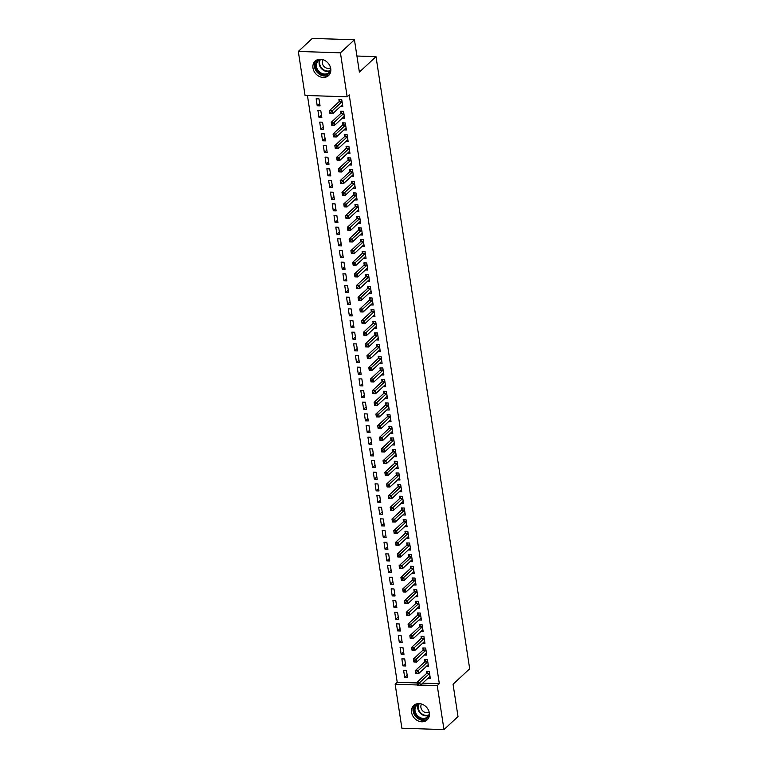<?xml version="1.0" encoding="UTF-8"?>
<svg xmlns="http://www.w3.org/2000/svg" width="768" height="768" viewBox="0 0 768 768"><rect width="100%" height="100%" fill="white"/><g stroke="black" fill="none" stroke-linecap="round" stroke-linejoin="round"><path stroke-width="1.15" d="M330.73 68.64A9.859 8.16 47.1 0 1 328.57 75.562A9.859 8.16 47.1 0 1 319.325 76.454A9.859 8.16 47.1 0 1 312.979 68.054A9.859 8.16 47.1 0 1 315.139 61.133A9.859 8.16 47.1 0 1 324.384 60.25A9.859 8.16 47.1 0 1 330.73 68.64M429.331 712.982A9.859 8.16 47.1 0 1 427.162 719.904A9.859 8.16 47.1 0 1 417.917 720.797A9.859 8.16 47.1 0 1 411.581 712.397A9.859 8.16 47.1 0 1 413.741 705.475A9.859 8.16 47.1 0 1 422.986 704.582A9.859 8.16 47.1 0 1 429.331 712.982M307.44 95.51L397.229 682.301L395.155 684.23L417.379 684.96M305.05 95.434L298.32 51.437L340.426 52.819L347.155 96.816L305.05 95.434M340.426 52.819L354.442 39.782L312.346 38.4L298.32 51.437M354.442 39.782L359.386 72.106L376.003 56.65L469.68 668.784L453.062 684.24L458.006 716.563L443.981 729.6L401.885 728.218L395.155 684.23M376.003 56.65L356.928 56.026M319.008 117.456L321.85 117.552L320.774 110.554L317.933 110.458L319.008 117.456L321.485 115.152M342.182 118.214L344.602 118.301L343.536 111.293L340.694 111.206L340.982 113.088M322.579 140.794L325.421 140.89L324.346 133.882L321.504 133.795L322.579 140.794L325.056 138.49M345.754 141.552L348.173 141.638L347.107 134.63L344.266 134.544L344.554 136.426M326.15 164.131L328.992 164.227L327.917 157.219L325.075 157.133L326.15 164.131L328.627 161.827M349.325 164.89L351.744 164.966L350.678 157.968L347.837 157.872L348.125 159.763M329.722 187.469L332.563 187.565L331.488 180.557L328.646 180.47L329.722 187.469L332.198 185.165M352.896 188.227L355.315 188.304L354.25 181.306L351.408 181.21L351.696 183.101M333.293 210.806L336.134 210.902L335.059 203.894L332.218 203.808L333.293 210.806L335.77 208.502M356.467 211.565L358.886 211.642L357.821 204.643L354.979 204.547L355.267 206.438M336.864 234.144L339.706 234.24L338.63 227.232L335.789 227.146L336.864 234.144L339.341 231.84M360.038 234.902L362.458 234.979L361.392 227.981L358.55 227.885L358.838 229.776M340.435 257.482L343.277 257.578L342.202 250.57L339.36 250.483L340.435 257.482L342.912 255.178M363.61 258.24L366.029 258.317L364.963 251.318L362.112 251.222L362.41 253.114M344.006 280.819L346.848 280.915L345.773 273.907L342.931 273.821L344.006 280.819L346.483 278.515M367.181 281.578L369.6 281.654L368.534 274.656L365.683 274.56L365.981 276.451M347.578 304.157L350.419 304.243L349.344 297.245L346.502 297.149L347.578 304.157L350.054 301.853M370.752 304.915L373.171 304.992L372.106 297.994L369.254 297.898L369.552 299.789M351.149 327.494L353.99 327.581L352.915 320.582L350.074 320.486L351.149 327.494L353.626 325.19M374.323 328.253L376.742 328.33L375.677 321.331L372.826 321.235L373.123 323.126M354.72 350.832L357.562 350.918L356.486 343.92L353.645 343.824L354.72 350.832L357.197 348.528M377.894 351.59L380.314 351.667L379.248 344.669L376.397 344.573L376.694 346.464M358.291 374.17L361.133 374.256L360.058 367.258L357.216 367.162L358.291 374.17L360.768 371.866M381.466 374.928L383.885 375.005L382.819 368.006L379.968 367.91L380.266 369.802M361.862 397.507L364.704 397.594L363.629 390.595L360.787 390.499L361.862 397.507L364.339 395.203M385.037 398.266L387.456 398.342L386.39 391.344L383.539 391.248L383.837 393.139M365.434 420.845L368.275 420.931L367.2 413.933L364.358 413.837L365.434 420.845L367.91 418.541M388.608 421.603L391.027 421.68L389.962 414.682L387.11 414.586L387.408 416.477M369.005 444.173L371.846 444.269L370.771 437.27L367.93 437.174L369.005 444.173L371.482 441.869M392.179 444.941L394.598 445.018L393.533 438.019L390.682 437.923L390.979 439.814M372.576 467.51L375.418 467.606L374.342 460.608L371.501 460.512L372.576 467.51L375.053 465.206M395.75 468.278L398.17 468.355L397.104 461.357L394.253 461.261L394.55 463.152M376.147 490.848L378.989 490.944L377.914 483.946L375.072 483.85L376.147 490.848L378.624 488.544M399.322 491.616L401.741 491.693L400.675 484.694L397.824 484.598L398.112 486.49M379.718 514.186L382.56 514.282L381.485 507.283L378.643 507.187L379.718 514.186L382.195 511.882M402.893 514.954L405.312 515.03L404.246 508.032L401.395 507.936L401.683 509.827M383.28 537.523L386.131 537.619L385.056 530.621L382.214 530.525L383.28 537.523L385.766 535.219M406.464 538.291L408.883 538.368L407.818 531.37L404.966 531.274L405.254 533.165M386.851 560.861L389.702 560.957L388.627 553.958L385.786 553.862L386.851 560.861L389.338 558.557M410.035 561.619L412.454 561.706L411.389 554.698L408.538 554.611L408.826 556.502M390.422 584.198L393.274 584.294L392.198 577.296L389.357 577.2L390.422 584.198L392.909 581.894M413.606 584.957L416.026 585.043L414.96 578.035L412.109 577.949L412.397 579.83M393.994 607.536L396.845 607.632L395.77 600.634L392.928 600.538L393.994 607.536L396.48 605.232M417.178 608.294L419.597 608.381L418.531 601.373L415.68 601.286L415.968 603.168M397.565 630.874L400.416 630.97L399.341 623.971L396.499 623.875L397.565 630.874L400.051 628.57M420.749 631.632L423.168 631.718L422.102 624.71L419.251 624.624L419.539 626.506M401.136 654.211L403.987 654.307L402.912 647.309L400.07 647.213L401.136 654.211L403.622 651.907M424.32 654.97L426.739 655.056L425.674 648.048L422.822 647.962L423.11 649.843M404.707 677.549L407.558 677.645L406.483 670.646L403.642 670.55L404.707 677.549L407.194 675.245M427.891 678.307L430.31 678.394L429.245 671.386L426.394 671.299L426.682 673.181M397.229 682.301L417.072 682.944M422.707 683.136L439.325 683.674L349.229 94.877L347.155 96.816M426.106 666.643L428.525 666.72L427.459 659.722L424.608 659.626L424.896 661.517M402.922 665.885L405.773 665.971L404.698 658.973L401.856 658.877L402.922 665.885L405.408 663.581M422.534 643.306L424.954 643.382L423.888 636.384L421.037 636.288L421.325 638.179M399.35 642.547L402.202 642.634L401.126 635.635L398.285 635.539L399.35 642.547L401.837 640.243M418.963 619.968L421.382 620.045L420.317 613.046L417.466 612.95L417.754 614.842M395.779 619.21L398.63 619.296L397.555 612.298L394.714 612.202L395.779 619.21L398.266 616.906M415.392 596.63L417.811 596.707L416.746 589.709L413.894 589.613L414.182 591.504M392.208 595.872L395.059 595.958L393.984 588.96L391.142 588.864L392.208 595.872L394.694 593.568M411.821 573.293L414.24 573.37L413.174 566.371L410.323 566.275L410.611 568.166M388.637 572.534L391.488 572.621L390.413 565.622L387.571 565.526L388.637 572.534L391.123 570.23M408.25 549.955L410.669 550.032L409.603 543.034L406.752 542.938L407.04 544.829M385.066 549.197L387.917 549.293L386.842 542.285L384 542.198L385.066 549.197L387.552 546.893M404.678 526.618L407.098 526.694L406.032 519.696L403.181 519.6L403.469 521.491M381.504 525.859L384.346 525.955L383.27 518.947L380.429 518.861L381.504 525.859L383.981 523.555M401.107 503.28L403.526 503.357L402.461 496.358L399.61 496.262L399.898 498.154M377.933 502.522L380.774 502.618L379.699 495.61L376.858 495.523L377.933 502.522L380.41 500.218M397.536 479.942L399.955 480.019L398.89 473.021L396.038 472.925L396.326 474.816M374.362 479.184L377.203 479.28L376.128 472.272L373.286 472.186L374.362 479.184L376.838 476.88M393.965 456.605L396.384 456.682L395.318 449.683L392.467 449.587L392.765 451.478M370.79 455.846L373.632 455.942L372.557 448.934L369.715 448.848L370.79 455.846L373.267 453.542M390.394 433.267L392.813 433.354L391.747 426.346L388.896 426.25L389.194 428.141M367.219 432.509L370.061 432.605L368.986 425.597L366.144 425.51L367.219 432.509L369.696 430.205M386.822 409.93L389.242 410.016L388.176 403.008L385.325 402.922L385.622 404.803M363.648 409.171L366.49 409.267L365.414 402.259L362.573 402.173L363.648 409.171L366.125 406.867M383.251 386.592L385.67 386.678L384.605 379.67L381.754 379.584L382.051 381.466M360.077 385.834L362.918 385.93L361.843 378.931L359.002 378.835L360.077 385.834L362.554 383.53M379.68 363.254L382.099 363.341L381.034 356.333L378.182 356.246L378.48 358.128M356.506 362.496L359.347 362.592L358.272 355.594L355.43 355.498L356.506 362.496L358.982 360.192M376.109 339.917L378.528 340.003L377.462 332.995L374.611 332.909L374.909 334.79M352.934 339.158L355.776 339.254L354.701 332.256L351.859 332.16L352.934 339.158L355.411 336.854M372.538 316.579L374.957 316.666L373.891 309.658L371.04 309.571L371.338 311.453M349.363 315.821L352.205 315.917L351.13 308.918L348.288 308.822L349.363 315.821L351.84 313.517M368.966 293.242L371.386 293.328L370.32 286.32L367.469 286.234L367.766 288.115M345.792 292.483L348.634 292.579L347.558 285.581L344.717 285.485L345.792 292.483L348.269 290.179M365.395 269.914L367.814 269.99L366.749 262.992L363.898 262.896L364.195 264.787M342.221 269.146L345.062 269.242L343.987 262.243L341.146 262.147L342.221 269.146L344.698 266.842M361.824 246.576L364.243 246.653L363.178 239.654L360.326 239.558L360.624 241.45M338.65 245.808L341.491 245.904L340.416 238.906L337.574 238.81L338.65 245.808L341.126 243.504M358.253 223.238L360.672 223.315L359.606 216.317L356.765 216.221L357.053 218.112M335.078 222.47L337.92 222.566L336.845 215.568L334.003 215.472L335.078 222.47L337.555 220.166M354.682 199.901L357.101 199.978L356.035 192.979L353.194 192.883L353.482 194.774M331.507 199.133L334.349 199.229L333.274 192.23L330.432 192.134L331.507 199.133L333.984 196.829M351.11 176.563L353.53 176.64L352.464 169.642L349.622 169.546L349.91 171.437M327.936 175.795L330.778 175.891L329.702 168.893L326.861 168.797L327.936 175.795L330.413 173.491M347.539 153.226L349.958 153.302L348.893 146.304L346.051 146.208L346.339 148.099M324.365 152.467L327.206 152.554L326.131 145.555L323.29 145.459L324.365 152.467L326.842 150.154M343.968 129.888L346.387 129.965L345.322 122.966L342.48 122.87L342.768 124.762M320.794 129.13L323.635 129.216L322.56 122.218L319.718 122.122L320.794 129.13L323.27 126.826M340.397 106.55L342.816 106.627L341.75 99.629L338.909 99.533L339.197 101.424M317.222 105.792L320.064 105.878L318.989 98.88L316.147 98.784L317.222 105.792L319.699 103.488M439.325 683.674L437.251 685.613L443.981 729.6M420.624 685.066L437.251 685.613M418.435 683.942L417.302 683.914L417.475 685.075L418.618 685.114L418.435 683.942L419.827 682.474L420.278 685.392L417.437 685.296L416.986 682.378L419.827 682.474L429.283 673.68A1.267 0.547 91.9 0 0 429.466 673.421L429.533 673.277M430.022 676.502L429.936 676.502A1.267 0.547 91.9 0 0 429.734 676.598L420.278 685.392L418.618 685.114M417.302 683.914L416.986 682.378L426.442 673.584A1.267 0.547 91.9 0 0 426.624 673.325L427.555 671.338M416.65 672.278L415.517 672.24L415.69 673.411L416.832 673.44L416.65 672.278L418.042 670.8L418.493 673.718L415.651 673.622L415.2 670.714L418.042 670.8L427.498 662.016A1.267 0.547 91.9 0 0 427.68 661.747L427.747 661.613M428.237 664.829L428.15 664.838A1.267 0.547 91.9 0 0 427.949 664.934L418.493 673.718L416.832 673.44M415.517 672.24L415.2 670.714L424.656 661.92A1.267 0.547 91.9 0 0 424.838 661.651L425.77 659.664M414.864 660.605L413.731 660.576L413.904 661.738L415.046 661.776L414.864 660.605L416.256 659.136L416.707 662.054L413.866 661.958L413.414 659.04L416.256 659.136L425.712 650.342A1.267 0.547 91.9 0 0 425.894 650.083L425.962 649.939M426.451 653.165L426.365 653.165A1.267 0.547 91.9 0 0 426.163 653.261L416.707 662.054L415.046 661.776M413.731 660.576L413.414 659.04L422.87 650.246A1.267 0.547 91.9 0 0 423.053 649.987L423.984 648M429.427 714.71A8.525 7.056 47.1 0 1 419.107 718.032A8.525 7.056 47.1 0 1 414.134 709.882A8.525 7.056 47.1 0 1 419.088 703.594M420.73 703.805A7.901 6.538 -132.9 0 0 416.784 705.312A7.901 6.538 -132.9 0 0 419.578 717.293A7.901 6.538 -132.9 0 0 427.546 716.88A7.901 6.538 -132.9 0 0 429.341 713.059M421.613 704.035A5.626 4.656 -132.9 0 0 424.109 711.984A5.626 4.656 -132.9 0 0 429.168 712.157M414.701 704.736A9.792 8.102 -132.9 0 0 418.694 719.021A9.792 8.102 -132.9 0 0 427.978 719.002M330.835 70.368A8.525 7.056 47.1 0 1 320.515 73.69A8.525 7.056 47.1 0 1 315.533 65.539A8.525 7.056 47.1 0 1 320.486 59.251M322.128 59.462A7.901 6.538 -132.9 0 0 318.192 60.97A7.901 6.538 -132.9 0 0 320.976 72.96A7.901 6.538 -132.9 0 0 328.944 72.538A7.901 6.538 -132.9 0 0 330.739 68.717M323.021 59.702A5.626 4.656 -132.9 0 0 325.517 67.642A5.626 4.656 -132.9 0 0 330.566 67.814M316.099 60.394A9.792 8.102 -132.9 0 0 320.093 74.688A9.792 8.102 -132.9 0 0 329.376 74.669M413.078 648.941L411.946 648.902L412.118 650.074L413.261 650.112L413.078 648.941L414.47 647.462L414.922 650.381L412.08 650.285L411.629 647.376L414.47 647.462L423.926 638.678A1.267 0.547 91.9 0 0 424.109 638.41L424.176 638.275M424.666 641.491L424.579 641.501A1.267 0.547 91.9 0 0 424.378 641.597L414.922 650.381L413.261 650.112M411.946 648.902L411.629 647.376L421.085 638.582A1.267 0.547 91.9 0 0 421.267 638.314L422.198 636.326M411.293 637.277L410.16 637.238L410.333 638.4L411.475 638.438L411.293 637.277L412.685 635.798L413.136 638.717L410.294 638.621L409.843 635.702L412.685 635.798L422.141 627.005A1.267 0.547 91.9 0 0 422.323 626.746L422.39 626.602M422.88 629.827L422.794 629.827A1.267 0.547 91.9 0 0 422.592 629.923L413.136 638.717L411.475 638.438M410.16 637.238L409.843 635.702L419.299 626.918A1.267 0.547 91.9 0 0 419.482 626.65L420.413 624.662M409.507 625.603L408.374 625.565L408.547 626.736L409.69 626.774L409.507 625.603L410.899 624.125L411.35 627.043L408.509 626.957L408.058 624.038L410.899 624.125L420.355 615.341A1.267 0.547 91.9 0 0 420.538 615.072L420.605 614.938M421.094 618.154L421.008 618.163A1.267 0.547 91.9 0 0 420.806 618.259L411.35 627.043L409.69 626.774M408.374 625.565L408.058 624.038L417.514 615.245A1.267 0.547 91.9 0 0 417.696 614.976L418.627 612.989M407.722 613.939L406.589 613.901L406.762 615.062L407.904 615.101L407.722 613.939L409.123 612.461L409.565 615.379L406.723 615.283L406.272 612.365L409.123 612.461L418.57 603.667A1.267 0.547 91.9 0 0 418.752 603.408L418.819 603.264M419.309 606.49L419.222 606.49A1.267 0.547 91.9 0 0 419.021 606.586L409.565 615.379L407.904 615.101M406.589 613.901L406.272 612.365L415.728 603.581A1.267 0.547 91.9 0 0 415.91 603.312L416.842 601.325M405.936 602.266L404.803 602.227L404.976 603.398L406.118 603.437L405.936 602.266L407.338 600.787L407.779 603.706L404.938 603.619L404.486 600.701L407.338 600.787L416.784 592.003A1.267 0.547 91.9 0 0 416.966 591.734L417.034 591.6M417.523 594.816L417.437 594.826A1.267 0.547 91.9 0 0 417.235 594.922L407.779 603.706L406.118 603.437M404.803 602.227L404.486 600.701L413.942 591.907A1.267 0.547 91.9 0 0 414.125 591.648L415.056 589.651M404.15 590.602L403.018 590.563L403.19 591.725L404.333 591.763L404.15 590.602L405.552 589.123L405.994 592.042L403.152 591.946L402.701 589.027L405.552 589.123L414.998 580.33A1.267 0.547 91.9 0 0 415.181 580.07L415.248 579.926M415.738 583.152L415.651 583.152A1.267 0.547 91.9 0 0 415.45 583.248L405.994 592.042L404.333 591.763M403.018 590.563L402.701 589.027L412.157 580.243A1.267 0.547 91.9 0 0 412.339 579.974L413.27 577.987M402.365 578.928L401.232 578.89L401.405 580.061L402.547 580.099L402.365 578.928L403.766 577.45L404.208 580.368L401.366 580.282L400.915 577.363L403.766 577.45L413.213 568.666A1.267 0.547 91.9 0 0 413.395 568.397L413.462 568.262M413.952 571.488L413.866 571.488A1.267 0.547 91.9 0 0 413.664 571.584L404.208 580.368L402.547 580.099M401.232 578.89L400.915 577.363L410.371 568.57A1.267 0.547 91.9 0 0 410.554 568.31L411.485 566.314M400.579 567.264L399.446 567.226L399.619 568.387L400.762 568.426L400.579 567.264L401.981 565.786L402.422 568.704L399.581 568.608L399.13 565.69L401.981 565.786L411.427 556.992A1.267 0.547 91.9 0 0 411.61 556.733L411.677 556.589M412.166 559.814L412.08 559.814A1.267 0.547 91.9 0 0 411.878 559.91L402.422 568.704L400.762 568.426M399.446 567.226L399.13 565.69L408.586 556.906A1.267 0.547 91.9 0 0 408.768 556.637L409.699 554.65M398.794 555.59L397.661 555.552L397.834 556.723L398.976 556.762L398.794 555.59L400.195 554.122L400.637 557.03L397.795 556.944L397.344 554.026L400.195 554.122L409.642 545.328A1.267 0.547 91.9 0 0 409.824 545.059L409.891 544.925M410.381 548.15L410.294 548.15A1.267 0.547 91.9 0 0 410.093 548.246L400.637 557.03L398.976 556.762M397.661 555.552L397.344 554.026L406.8 545.232A1.267 0.547 91.9 0 0 406.982 544.973L407.914 542.976M397.008 543.926L395.875 543.888L396.048 545.05L397.19 545.088L397.008 543.926L398.41 542.448L398.851 545.366L396.01 545.27L395.558 542.352L398.41 542.448L407.856 533.654A1.267 0.547 91.9 0 0 408.038 533.395L408.106 533.251M408.595 536.477L408.509 536.477A1.267 0.547 91.9 0 0 408.307 536.573L398.851 545.366L397.19 545.088M395.875 543.888L395.558 542.352L405.014 533.568A1.267 0.547 91.9 0 0 405.197 533.299L406.128 531.312M395.222 532.253L394.09 532.214L394.262 533.386L395.405 533.424L395.222 532.253L396.624 530.784L397.066 533.693L394.224 533.606L393.773 530.688L396.624 530.784L406.07 521.99A1.267 0.547 91.9 0 0 406.253 521.722L406.32 521.587M406.81 524.813L406.723 524.813A1.267 0.547 91.9 0 0 406.522 524.909L397.066 533.693L395.405 533.424M394.09 532.214L393.773 530.688L403.229 521.894A1.267 0.547 91.9 0 0 403.411 521.635L404.342 519.638M393.437 520.589L392.304 520.55L392.477 521.712L393.619 521.75L393.437 520.589L394.838 519.11L395.28 522.029L392.438 521.933L391.987 519.014L394.838 519.11L404.285 510.317A1.267 0.547 91.9 0 0 404.467 510.058L404.534 509.914M405.024 513.139L404.938 513.139A1.267 0.547 91.9 0 0 404.736 513.235L395.28 522.029L393.619 521.75M392.304 520.55L391.987 519.014L401.443 510.23A1.267 0.547 91.9 0 0 401.626 509.962L402.557 507.974M391.651 508.915L390.518 508.877L390.691 510.048L391.834 510.086L391.651 508.915L393.053 507.446L393.494 510.355L390.653 510.269L390.202 507.35L393.053 507.446L402.499 498.653A1.267 0.547 91.9 0 0 402.682 498.384L402.749 498.25M403.238 501.475L403.152 501.475A1.267 0.547 91.9 0 0 402.95 501.571L393.494 510.355L391.834 510.086M390.518 508.877L390.202 507.35L399.658 498.557A1.267 0.547 91.9 0 0 399.84 498.298L400.771 496.301M389.866 497.251L388.733 497.213L388.906 498.374L390.048 498.413L389.866 497.251L391.267 495.773L391.709 498.691L388.867 498.595L388.416 495.677L391.267 495.773L400.714 486.979A1.267 0.547 91.9 0 0 400.896 486.72L400.963 486.576M401.453 489.802L401.366 489.802A1.267 0.547 91.9 0 0 401.165 489.898L391.709 498.691L390.048 498.413M388.733 497.213L388.416 495.677L397.872 486.893A1.267 0.547 91.9 0 0 398.054 486.624L398.986 484.637M388.08 485.578L386.947 485.539L387.12 486.71L388.262 486.749L388.08 485.578L389.482 484.109L389.923 487.027L387.082 486.931L386.63 484.013L389.482 484.109L398.928 475.315A1.267 0.547 91.9 0 0 399.11 475.046L399.178 474.912M399.667 478.138L399.581 478.138A1.267 0.547 91.9 0 0 399.379 478.234L389.923 487.027L388.262 486.749M386.947 485.539L386.63 484.013L396.086 475.219A1.267 0.547 91.9 0 0 396.269 474.96L397.2 472.963M386.294 473.914L385.162 473.875L385.334 475.037L386.477 475.075L386.294 473.914L387.696 472.435L388.138 475.354L385.296 475.258L384.845 472.339L387.696 472.435L397.142 463.651A1.267 0.547 91.9 0 0 397.325 463.382L397.392 463.238M397.882 466.464L397.795 466.464A1.267 0.547 91.9 0 0 397.594 466.56L388.138 475.354L386.477 475.075M385.162 473.875L384.845 472.339L394.301 463.555A1.267 0.547 91.9 0 0 394.483 463.286L395.414 461.299M384.509 462.24L383.376 462.202L383.549 463.373L384.691 463.411L384.509 462.24L385.91 460.771L386.352 463.69L383.51 463.594L383.059 460.675L385.91 460.771L395.357 451.978A1.267 0.547 91.9 0 0 395.539 451.709L395.606 451.574M396.096 454.8L396.01 454.8A1.267 0.547 91.9 0 0 395.808 454.896L386.352 463.69L384.691 463.411M383.376 462.202L383.059 460.675L392.515 451.882A1.267 0.547 91.9 0 0 392.698 451.622L393.629 449.626M382.723 450.576L381.59 450.538L381.763 451.709L382.906 451.738L382.723 450.576L384.125 449.098L384.566 452.016L381.725 451.92L381.274 449.002L384.125 449.098L393.571 440.314A1.267 0.547 91.9 0 0 393.754 440.045L393.821 439.901M394.31 443.126L394.224 443.126A1.267 0.547 91.9 0 0 394.022 443.222L384.566 452.016L382.906 451.738M381.59 450.538L381.274 449.002L390.73 440.218A1.267 0.547 91.9 0 0 390.912 439.949L391.843 437.962M380.938 438.902L379.805 438.864L379.978 440.035L381.12 440.074L380.938 438.902L382.339 437.434L382.781 440.352L379.939 440.256L379.488 437.338L382.339 437.434L391.786 428.64A1.267 0.547 91.9 0 0 391.968 428.381L392.035 428.237M392.525 431.462L392.438 431.462A1.267 0.547 91.9 0 0 392.237 431.558L382.781 440.352L381.12 440.074M379.805 438.864L379.488 437.338L388.944 428.544A1.267 0.547 91.9 0 0 389.126 428.285L390.058 426.288M379.152 427.238L378.019 427.2L378.192 428.371L379.334 428.4L379.152 427.238L380.554 425.76L380.995 428.678L378.154 428.582L377.702 425.674L380.554 425.76L390 416.976A1.267 0.547 91.9 0 0 390.182 416.707L390.25 416.563M390.739 419.789L390.653 419.789A1.267 0.547 91.9 0 0 390.451 419.885L380.995 428.678L379.334 428.4M378.019 427.2L377.702 425.674L387.158 416.88A1.267 0.547 91.9 0 0 387.341 416.611L388.272 414.624M377.366 415.565L376.234 415.536L376.406 416.698L377.549 416.736L377.366 415.565L378.768 414.096L379.21 417.014L376.368 416.918L375.917 414L378.768 414.096L388.214 405.302A1.267 0.547 91.9 0 0 388.397 405.043L388.464 404.899M388.954 408.125L388.867 408.125A1.267 0.547 91.9 0 0 388.666 408.221L379.21 417.014L377.549 416.736M376.234 415.536L375.917 414L385.373 405.206A1.267 0.547 91.9 0 0 385.555 404.947L386.486 402.95M375.581 403.901L374.448 403.862L374.621 405.034L375.763 405.062L375.581 403.901L376.982 402.422L377.424 405.341L374.582 405.245L374.131 402.336L376.982 402.422L386.429 393.638A1.267 0.547 91.9 0 0 386.611 393.37L386.678 393.235M387.168 396.451L387.082 396.461A1.267 0.547 91.9 0 0 386.88 396.557L377.424 405.341L375.763 405.062M374.448 403.862L374.131 402.336L383.587 393.542A1.267 0.547 91.9 0 0 383.77 393.274L384.701 391.286M373.795 392.227L372.662 392.198L372.835 393.36L373.978 393.398L373.795 392.227L375.197 390.758L375.638 393.677L372.797 393.581L372.346 390.662L375.197 390.758L384.643 381.965A1.267 0.547 91.9 0 0 384.826 381.706L384.893 381.562M385.382 384.787L385.296 384.787A1.267 0.547 91.9 0 0 385.094 384.883L375.638 393.677L373.978 393.398M372.662 392.198L372.346 390.662L381.802 381.869A1.267 0.547 91.9 0 0 381.984 381.61L382.915 379.622M372.01 380.563L370.877 380.525L371.05 381.696L372.192 381.734L372.01 380.563L373.411 379.085L373.853 382.003L371.011 381.907L370.56 378.998L373.411 379.085L382.858 370.301A1.267 0.547 91.9 0 0 383.04 370.032L383.107 369.898M383.597 373.114L383.51 373.123A1.267 0.547 91.9 0 0 383.309 373.219L373.853 382.003L372.192 381.734M370.877 380.525L370.56 378.998L380.016 370.205A1.267 0.547 91.9 0 0 380.198 369.936L381.13 367.949M370.224 368.89L369.091 368.861L369.264 370.022L370.406 370.061L370.224 368.89L371.626 367.421L372.067 370.339L369.226 370.243L368.774 367.325L371.626 367.421L381.072 358.627A1.267 0.547 91.9 0 0 381.254 358.368L381.322 358.224M381.811 361.45L381.725 361.45A1.267 0.547 91.9 0 0 381.523 361.546L372.067 370.339L370.406 370.061M369.091 368.861L368.774 367.325L378.23 358.531A1.267 0.547 91.9 0 0 378.413 358.272L379.344 356.285M368.438 357.226L367.306 357.187L367.478 358.358L368.621 358.397L368.438 357.226L369.84 355.747L370.282 358.666L367.44 358.579L366.989 355.661L369.84 355.747L379.286 346.963A1.267 0.547 91.9 0 0 379.469 346.694L379.536 346.56M380.026 349.776L379.939 349.786A1.267 0.547 91.9 0 0 379.738 349.882L370.282 358.666L368.621 358.397M367.306 357.187L366.989 355.661L376.445 346.867A1.267 0.547 91.9 0 0 376.627 346.598L377.558 344.611M366.653 345.562L365.52 345.523L365.693 346.685L366.835 346.723L366.653 345.562L368.054 344.083L368.496 347.002L365.654 346.906L365.203 343.987L368.054 344.083L377.501 335.29A1.267 0.547 91.9 0 0 377.683 335.03L377.75 334.886M378.24 338.112L378.154 338.112A1.267 0.547 91.9 0 0 377.952 338.208L368.496 347.002L366.835 346.723M365.52 345.523L365.203 343.987L374.659 335.203A1.267 0.547 91.9 0 0 374.842 334.934L375.773 332.947M364.867 333.888L363.734 333.85L363.907 335.021L365.05 335.059L364.867 333.888L366.269 332.41L366.71 335.328L363.869 335.242L363.418 332.323L366.269 332.41L375.715 323.626A1.267 0.547 91.9 0 0 375.898 323.357L375.965 323.222M376.454 326.438L376.368 326.448A1.267 0.547 91.9 0 0 376.166 326.544L366.71 335.328L365.05 335.059M363.734 333.85L363.418 332.323L372.874 323.53A1.267 0.547 91.9 0 0 373.056 323.261L373.987 321.274M363.082 322.224L361.949 322.186L362.122 323.347L363.264 323.386L363.082 322.224L364.483 320.746L364.925 323.664L362.083 323.568L361.632 320.65L364.483 320.746L373.93 311.952A1.267 0.547 91.9 0 0 374.112 311.693L374.179 311.549M374.669 314.774L374.582 314.774A1.267 0.547 91.9 0 0 374.381 314.87L364.925 323.664L363.264 323.386M361.949 322.186L361.632 320.65L371.088 311.866A1.267 0.547 91.9 0 0 371.27 311.597L372.202 309.61M361.296 310.55L360.163 310.512L360.336 311.683L361.478 311.722L361.296 310.55L362.698 309.072L363.139 311.99L360.298 311.904L359.846 308.986L362.698 309.072L372.144 300.288A1.267 0.547 91.9 0 0 372.326 300.019L372.394 299.885M372.883 303.101L372.797 303.11A1.267 0.547 91.9 0 0 372.595 303.206L363.139 311.99L361.478 311.722M360.163 310.512L359.846 308.986L369.302 300.192A1.267 0.547 91.9 0 0 369.485 299.933L370.416 297.936M359.51 298.886L358.378 298.848L358.55 300.01L359.693 300.048L359.51 298.886L360.912 297.408L361.354 300.326L358.512 300.23L358.061 297.312L360.912 297.408L370.358 288.614A1.267 0.547 91.9 0 0 370.541 288.355L370.608 288.211M371.098 291.437L371.011 291.437A1.267 0.547 91.9 0 0 370.81 291.533L361.354 300.326L359.693 300.048M358.378 298.848L358.061 297.312L367.517 288.528A1.267 0.547 91.9 0 0 367.699 288.259L368.63 286.272M357.725 287.213L356.592 287.174L356.765 288.346L357.907 288.384L357.725 287.213L359.126 285.734L359.568 288.653L356.726 288.566L356.275 285.648L359.126 285.734L368.573 276.95A1.267 0.547 91.9 0 0 368.755 276.682L368.822 276.547M369.312 279.773L369.226 279.773A1.267 0.547 91.9 0 0 369.024 279.869L359.568 288.653L357.907 288.384M356.592 287.174L356.275 285.648L365.731 276.854A1.267 0.547 91.9 0 0 365.914 276.595L366.845 274.598M355.939 275.549L354.806 275.51L354.979 276.672L356.122 276.71L355.939 275.549L357.341 274.07L357.782 276.989L354.941 276.893L354.49 273.974L357.341 274.07L366.787 265.277A1.267 0.547 91.9 0 0 366.97 265.018L367.037 264.874M367.526 268.099L367.44 268.099A1.267 0.547 91.9 0 0 367.238 268.195L357.782 276.989L356.122 276.71M354.806 275.51L354.49 273.974L363.946 265.19A1.267 0.547 91.9 0 0 364.128 264.922L365.059 262.934M354.154 263.875L353.021 263.837L353.194 265.008L354.336 265.046L354.154 263.875L355.555 262.406L355.997 265.315L353.155 265.229L352.704 262.31L355.555 262.406L365.002 253.613A1.267 0.547 91.9 0 0 365.184 253.344L365.251 253.21M365.741 256.435L365.654 256.435A1.267 0.547 91.9 0 0 365.453 256.531L355.997 265.315L354.336 265.046M353.021 263.837L352.704 262.31L362.16 253.517A1.267 0.547 91.9 0 0 362.342 253.258L363.274 251.261M352.368 252.211L351.235 252.173L351.408 253.334L352.55 253.373L352.368 252.211L353.77 250.733L354.211 253.651L351.37 253.555L350.918 250.637L353.77 250.733L363.216 241.939A1.267 0.547 91.9 0 0 363.398 241.68L363.466 241.536M363.955 244.762L363.869 244.762A1.267 0.547 91.9 0 0 363.667 244.858L354.211 253.651L352.55 253.373M351.235 252.173L350.918 250.637L360.374 241.853A1.267 0.547 91.9 0 0 360.557 241.584L361.488 239.597M350.582 240.538L349.45 240.499L349.622 241.67L350.765 241.709L350.582 240.538L351.984 239.069L352.426 241.978L349.584 241.891L349.133 238.973L351.984 239.069L361.43 230.275A1.267 0.547 91.9 0 0 361.613 230.006L361.68 229.872M362.17 233.098L362.083 233.098A1.267 0.547 91.9 0 0 361.882 233.194L352.426 241.978L350.765 241.709M349.45 240.499L349.133 238.973L358.589 230.179A1.267 0.547 91.9 0 0 358.771 229.92L359.702 227.923M348.797 228.874L347.664 228.835L347.837 229.997L348.979 230.035L348.797 228.874L350.198 227.395L350.64 230.314L347.798 230.218L347.347 227.299L350.198 227.395L359.645 218.602A1.267 0.547 91.9 0 0 359.827 218.342L359.894 218.198M360.384 221.424L360.298 221.424A1.267 0.547 91.9 0 0 360.096 221.52L350.64 230.314L348.979 230.035M347.664 228.835L347.347 227.299L356.803 218.515A1.267 0.547 91.9 0 0 356.986 218.246L357.917 216.259M347.011 217.2L345.878 217.162L346.061 218.333L347.194 218.371L347.011 217.2L348.413 215.731L348.854 218.64L346.013 218.554L345.562 215.635L348.413 215.731L357.859 206.938A1.267 0.547 91.9 0 0 358.042 206.669L358.109 206.534M358.598 209.76L358.512 209.76A1.267 0.547 91.9 0 0 358.31 209.856L348.854 218.64L347.194 218.371M345.878 217.162L345.562 215.635L355.018 206.842A1.267 0.547 91.9 0 0 355.2 206.582L356.131 204.586M345.226 205.536L344.093 205.498L344.275 206.659L345.408 206.698L345.226 205.536L346.627 204.058L347.069 206.976L344.227 206.88L343.776 203.962L346.627 204.058L356.074 195.274A1.267 0.547 91.9 0 0 356.256 195.005L356.323 194.861M356.813 198.086L356.726 198.086A1.267 0.547 91.9 0 0 356.525 198.182L347.069 206.976L345.408 206.698M344.093 205.498L343.776 203.962L353.232 195.178A1.267 0.547 91.9 0 0 353.414 194.909L354.346 192.922M343.44 193.862L342.307 193.824L342.49 194.995L343.622 195.034L343.44 193.862L344.842 192.394L345.283 195.312L342.442 195.216L341.99 192.298L344.842 192.394L354.288 183.6A1.267 0.547 91.9 0 0 354.47 183.331L354.538 183.197M355.027 186.422L354.941 186.422A1.267 0.547 91.9 0 0 354.739 186.518L345.283 195.312L343.622 195.034M342.307 193.824L341.99 192.298L351.446 183.504A1.267 0.547 91.9 0 0 351.629 183.245L352.56 181.248M341.654 182.198L340.522 182.16L340.704 183.322L341.837 183.36L341.654 182.198L343.056 180.72L343.498 183.638L340.656 183.542L340.205 180.624L343.056 180.72L352.502 171.936A1.267 0.547 91.9 0 0 352.685 171.667L352.752 171.523M353.242 174.749L353.155 174.749A1.267 0.547 91.9 0 0 352.954 174.845L343.498 183.638L341.837 183.36M340.522 182.16L340.205 180.624L349.661 171.84A1.267 0.547 91.9 0 0 349.843 171.571L350.774 169.584M339.869 170.525L338.736 170.486L338.918 171.658L340.051 171.696L339.869 170.525L341.27 169.056L341.712 171.974L338.87 171.878L338.419 168.96L341.27 169.056L350.717 160.262A1.267 0.547 91.9 0 0 350.899 159.994L350.966 159.859M351.456 163.085L351.37 163.085A1.267 0.547 91.9 0 0 351.168 163.181L341.712 171.974L340.051 171.696M338.736 170.486L338.419 168.96L347.875 160.166A1.267 0.547 91.9 0 0 348.058 159.907L348.989 157.91M338.083 158.861L336.95 158.822L337.133 159.994L338.266 160.022L338.083 158.861L339.485 157.382L339.926 160.301L337.085 160.205L336.634 157.286L339.485 157.382L348.931 148.598A1.267 0.547 91.9 0 0 349.114 148.33L349.181 148.186M349.67 151.411L349.584 151.411A1.267 0.547 91.9 0 0 349.382 151.507L339.926 160.301L338.266 160.022M336.95 158.822L336.634 157.286L346.09 148.502A1.267 0.547 91.9 0 0 346.272 148.234L347.203 146.246M336.298 147.187L335.165 147.149L335.347 148.32L336.48 148.358L336.298 147.187L337.699 145.718L338.141 148.637L335.299 148.541L334.848 145.622L337.699 145.718L347.146 136.925A1.267 0.547 91.9 0 0 347.328 136.666L347.395 136.522M347.885 139.747L347.798 139.747A1.267 0.547 91.9 0 0 347.597 139.843L338.141 148.637L336.48 148.358M335.165 147.149L334.848 145.622L344.304 136.829A1.267 0.547 91.9 0 0 344.486 136.57L345.418 134.573M334.512 135.523L333.379 135.485L333.562 136.656L334.694 136.685L334.512 135.523L335.914 134.045L336.355 136.963L333.514 136.867L333.062 133.958L335.914 134.045L345.36 125.261A1.267 0.547 91.9 0 0 345.542 124.992L345.61 124.858M346.099 128.074L346.013 128.083A1.267 0.547 91.9 0 0 345.811 128.17L336.355 136.963L334.694 136.685M333.379 135.485L333.062 133.958L342.518 125.165A1.267 0.547 91.9 0 0 342.701 124.896L343.632 122.909M332.726 123.85L331.594 123.821L331.776 124.982L332.909 125.021L332.726 123.85L334.128 122.381L334.57 125.299L331.728 125.203L331.277 122.285L334.128 122.381L343.574 113.587A1.267 0.547 91.9 0 0 343.757 113.328L343.824 113.184M344.314 116.41L344.227 116.41A1.267 0.547 91.9 0 0 344.026 116.506L334.57 125.299L332.909 125.021M331.594 123.821L331.277 122.285L340.733 113.491A1.267 0.547 91.9 0 0 340.915 113.232L341.846 111.245M330.941 112.186L329.808 112.147L329.99 113.318L331.123 113.347L330.941 112.186L332.342 110.707L332.784 113.626L329.942 113.53L329.491 110.621L332.342 110.707L341.789 101.923A1.267 0.547 91.9 0 0 341.971 101.654L342.038 101.52M342.528 104.736L342.442 104.746A1.267 0.547 91.9 0 0 342.24 104.842L332.784 113.626L331.123 113.347M329.808 112.147L329.491 110.621L338.947 101.827A1.267 0.547 91.9 0 0 339.13 101.558L340.061 99.571M429.283 673.68L426.442 673.584M429.466 673.421L426.624 673.325M427.498 662.016L424.656 661.92M427.68 661.747L424.838 661.651M425.712 650.342L422.87 650.246M425.894 650.083L423.053 649.987M428.678 715.382A7.901 6.538 47.1 0 1 422.285 714.778A7.901 6.538 47.1 0 1 418.358 704.294M418.886 704.093A7.642 6.317 -132.9 0 0 422.621 714.336A7.642 6.317 -132.9 0 0 428.909 714.874M330.077 71.04A7.901 6.538 47.1 0 1 323.683 70.435A7.901 6.538 47.1 0 1 319.766 59.952M320.285 59.76A7.642 6.317 -132.9 0 0 324.029 69.994A7.642 6.317 -132.9 0 0 330.317 70.541M423.926 638.678L421.085 638.582M424.109 638.41L421.267 638.314M422.141 627.005L419.299 626.918M422.323 626.746L419.482 626.65M420.355 615.341L417.514 615.245M420.538 615.072L417.696 614.976M418.57 603.667L415.728 603.581M418.752 603.408L415.91 603.312M416.784 592.003L413.942 591.907M416.966 591.734L414.125 591.648M414.998 580.33L412.157 580.243M415.181 580.07L412.339 579.974M413.213 568.666L410.371 568.57M413.395 568.397L410.554 568.31M411.427 556.992L408.586 556.906M411.61 556.733L408.768 556.637M409.642 545.328L406.8 545.232M409.824 545.059L406.982 544.973M407.856 533.654L405.014 533.568M408.038 533.395L405.197 533.299M406.07 521.99L403.229 521.894M406.253 521.722L403.411 521.635M404.285 510.317L401.443 510.23M404.467 510.058L401.626 509.962M402.499 498.653L399.658 498.557M402.682 498.384L399.84 498.298M400.714 486.979L397.872 486.893M400.896 486.72L398.054 486.624M398.928 475.315L396.086 475.219M399.11 475.046L396.269 474.96M397.142 463.651L394.301 463.555M397.325 463.382L394.483 463.286M395.357 451.978L392.515 451.882M395.539 451.709L392.698 451.622M393.571 440.314L390.73 440.218M393.754 440.045L390.912 439.949M391.786 428.64L388.944 428.544M391.968 428.381L389.126 428.285M390 416.976L387.158 416.88M390.182 416.707L387.341 416.611M388.214 405.302L385.373 405.206M388.397 405.043L385.555 404.947M386.429 393.638L383.587 393.542M386.611 393.37L383.77 393.274M384.643 381.965L381.802 381.869M384.826 381.706L381.984 381.61M382.858 370.301L380.016 370.205M383.04 370.032L380.198 369.936M381.072 358.627L378.23 358.531M381.254 358.368L378.413 358.272M379.286 346.963L376.445 346.867M379.469 346.694L376.627 346.598M377.501 335.29L374.659 335.203M377.683 335.03L374.842 334.934M375.715 323.626L372.874 323.53M375.898 323.357L373.056 323.261M373.93 311.952L371.088 311.866M374.112 311.693L371.27 311.597M372.144 300.288L369.302 300.192M372.326 300.019L369.485 299.933M370.358 288.614L367.517 288.528M370.541 288.355L367.699 288.259M368.573 276.95L365.731 276.854M368.755 276.682L365.914 276.595M366.787 265.277L363.946 265.19M366.97 265.018L364.128 264.922M365.002 253.613L362.16 253.517M365.184 253.344L362.342 253.258M363.216 241.939L360.374 241.853M363.398 241.68L360.557 241.584M361.43 230.275L358.589 230.179M361.613 230.006L358.771 229.92M359.645 218.602L356.803 218.515M359.827 218.342L356.986 218.246M357.859 206.938L355.018 206.842M358.042 206.669L355.2 206.582M356.074 195.274L353.232 195.178M356.256 195.005L353.414 194.909M354.288 183.6L351.446 183.504M354.47 183.331L351.629 183.245M352.502 171.936L349.661 171.84M352.685 171.667L349.843 171.571M350.717 160.262L347.875 160.166M350.899 159.994L348.058 159.907M348.931 148.598L346.09 148.502M349.114 148.33L346.272 148.234M347.146 136.925L344.304 136.829M347.328 136.666L344.486 136.57M345.36 125.261L342.518 125.165M345.542 124.992L342.701 124.896M343.574 113.587L340.733 113.491M343.757 113.328L340.915 113.232M341.789 101.923L338.947 101.827M341.971 101.654L339.13 101.558"/></g></svg>
